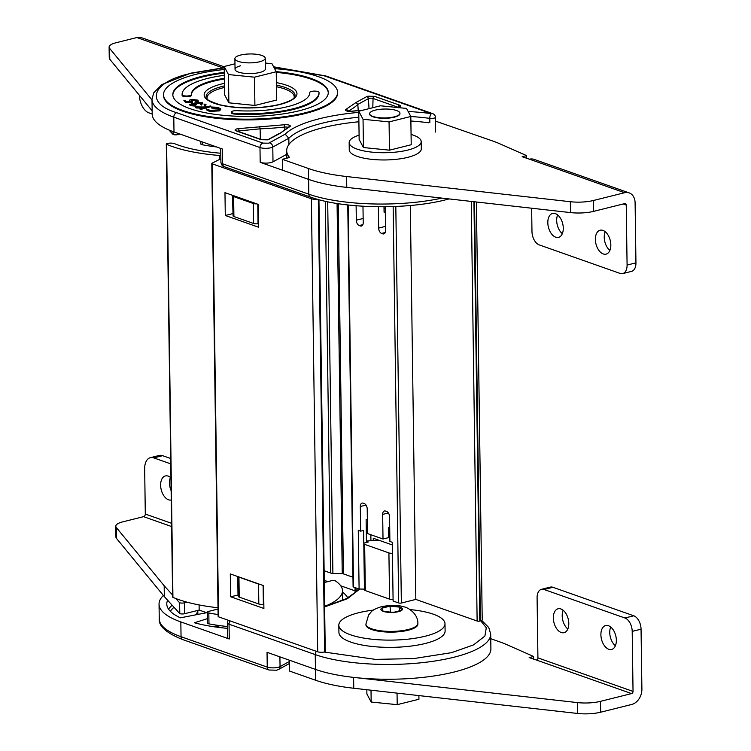 <?xml version="1.0" encoding="UTF-8"?>
<svg xmlns="http://www.w3.org/2000/svg" width="751" height="751" viewBox="0 0 751 751"><rect width="100%" height="100%" fill="white"/><g stroke="black" fill="none" stroke-linecap="round" stroke-linejoin="round"><path stroke-width="1.13" d="M316.415 651.333A3.868 2.891 109.4 0 0 315.242 654.6A98.634 28.998 179.2 0 0 453.914 657.238A98.634 28.998 179.2 0 0 490.694 634.06L490.901 648.845A98.634 28.998 179.2 0 1 454.12 672.023A98.634 28.998 179.2 0 1 315.448 669.394L267.037 652.319L267.243 667.104L181.047 636.717A98.634 28.998 179.2 0 1 159.25 618.927L159.043 604.142A98.634 28.998 179.2 0 1 163.38 595.459M480.753 620.833L486.301 627.77L484.893 636.078L473.468 644.94L451.435 652.685L413.66 658.589L375.472 659.387L324.103 652.037M289.342 661.518L280.048 666.616A3.868 3.229 61.3 0 1 278.518 669.498L276.631 670.211L268.961 670.005L182.775 639.617A3.868 2.891 -70.6 0 1 181.047 636.717L180.841 621.931A98.634 28.998 179.2 0 1 159.043 604.142M324.254 580.523A98.634 28.998 179.2 0 1 328.103 581.565M207.436 618.646L194.406 622.767A90.899 26.726 -0.8 0 0 227.422 628.352M180.841 621.931L229.252 638.998L229.046 624.212A7.735 2.272 179.2 0 1 227.337 622.823L227.544 637.608A7.735 2.272 -0.8 0 0 229.252 638.998M355.082 590.859L340.747 585.808M347.675 597.899A90.899 26.726 -0.8 0 0 342.503 592.098M167.633 600.256A90.899 26.726 -0.8 0 0 166.778 604.029A90.899 26.726 -0.8 0 0 180.4 617.829L206.638 612.713M197.823 611.286L196.039 614.778M214.429 626.832L216.081 626.306L216.072 625.085M324.629 606.93L347.375 598.725L359.785 589.037M393.083 599.495A3.868 1.136 179.2 0 1 389.562 599.129L388.915 552.924A3.868 1.136 -0.8 0 0 392.435 553.29M366.432 541.368L368.262 542.015L365.249 542.766A3.868 1.136 -0.8 0 0 363.803 543.677A3.868 1.136 -0.8 0 0 364.657 544.372L365.305 590.577L389.562 599.129M365.305 590.577A3.868 1.136 179.2 0 1 364.451 589.882L363.803 543.677M366.441 541.011L378.701 540.157M238.198 576.702A3.868 1.136 -0.8 0 0 238.949 577.134L258.551 584.053A3.868 1.136 -0.8 0 0 259.884 584.344M263.103 585.48L263.366 604.283A3.868 1.136 179.2 0 1 258.832 604.011L239.222 597.101A3.868 1.136 179.2 0 1 238.367 596.407L238.095 576.665M263.366 604.283L263.845 604.217M388.915 552.924L364.657 544.372M171.256 500.006A12.382 7.379 76 0 1 168.553 499.79A12.382 7.379 76 0 1 160.789 487.474A12.382 7.379 76 0 1 165.389 475.946A12.382 7.379 76 0 1 168.215 476.125A12.382 7.379 76 0 1 170.956 477.843M171.134 490.656A12.382 7.379 76 0 1 170.458 477.42M227.393 626.503A84.985 24.99 179.2 0 1 208.975 623.865A3.455 1.014 179.2 0 1 208.262 623.677A3.455 1.014 179.2 0 1 207.501 623.058L207.351 612.187A3.455 1.014 179.2 0 1 208.637 611.37L218.025 609.033M218.1 614.534A84.985 24.99 179.2 0 1 208.825 612.994A3.455 1.014 179.2 0 1 208.111 612.807A3.455 1.014 179.2 0 1 207.351 612.187M207.36 612.966L199.165 610.075L184.586 613.717A3.455 1.014 179.2 0 1 179.78 613.633L164.328 596.613L116.452 538.354A18.615 5.473 179.2 0 1 115.945 537.106L115.795 526.235A18.615 5.473 179.2 0 1 122.742 521.861L143.563 516.66A2.272 1.699 109.4 0 0 145.3 514.05L144.671 468.784A14.823 8.843 76 0 1 150.378 457.669A14.823 8.843 76 0 1 153.767 457.885L170.759 463.874M172.589 595.008L164.169 585.742L116.302 527.484A18.615 5.473 179.2 0 1 115.795 526.235M324.282 582.523L332.186 580.551A1.896 0.554 179.2 0 1 335.106 580.72A84.985 24.99 179.2 0 1 342.484 590.708A84.985 24.99 179.2 0 1 327.154 605.325A3.455 1.014 179.2 0 1 324.61 605.785M199.165 610.075L199.09 604.94M187.093 602.18L184.427 602.837A3.455 1.014 179.2 0 1 179.62 602.762L175.743 598.491M179.78 613.633L179.62 602.762M164.328 596.613L164.169 585.742M150.378 457.669L159.24 455.463A14.823 8.843 76 0 1 162.629 455.679L170.684 458.514M608.789 649.277A12.326 7.35 76 0 1 601.063 637.017A12.326 7.35 76 0 1 605.635 625.545A12.326 7.35 76 0 1 608.46 625.724A12.326 7.35 76 0 1 616.186 637.984A12.326 7.35 76 0 1 611.605 649.455A12.326 7.35 76 0 1 608.789 649.277M610.713 627.029A12.326 7.35 -104 0 0 615.388 645.766M561.232 632.511A12.326 7.35 76 0 1 553.506 620.251A12.326 7.35 76 0 1 558.087 608.779A12.326 7.35 76 0 1 560.903 608.958A12.326 7.35 76 0 1 568.629 621.218A12.326 7.35 76 0 1 564.048 632.689A12.326 7.35 76 0 1 561.232 632.511M563.156 610.263A12.326 7.35 -104 0 0 567.831 629M289.323 660.176L289.473 671.037L315.627 680.256A98.597 28.989 -0.8 0 0 353.768 688.254L577.472 713.45A22.755 6.693 -0.8 0 0 600.659 712.211L631.732 704.457A13.274 9.913 109.4 0 0 641.898 689.193L641.054 629.178A11.378 6.787 -104 0 0 633.769 615.792L552.924 587.291A11.378 6.787 -104 0 0 550.323 587.122L541.462 589.328A11.378 6.787 76 0 1 544.071 589.497L552.924 587.291M541.462 589.328A11.378 6.787 76 0 0 537.087 597.852L537.923 657.876A1.896 1.418 -70.6 0 1 536.477 660.054L529.164 657.585L533.595 656.477L506.737 644.621A113.767 33.448 -0.8 0 0 499.866 641.917L490.75 638.707M600.659 712.211L600.509 701.34L631.582 693.586A1.896 1.418 109.4 0 0 633.037 691.408L632.201 631.384L641.054 629.178M633.769 615.792L624.916 617.998A11.378 6.787 76 0 1 632.201 631.384M624.916 617.998L544.071 589.497M356.124 677.665L577.322 702.579L577.472 713.45M533.632 659.162L533.595 656.477M600.509 701.34A22.755 6.693 179.2 0 1 577.322 702.579M409.962 609.577A53.086 15.611 179.2 0 1 433.261 614.168A53.086 15.611 179.2 0 1 444.996 623.752A53.086 15.611 179.2 0 1 409.661 638.979A53.086 15.611 179.2 0 1 350.557 634.811A53.086 15.611 179.2 0 1 338.823 625.236A53.086 15.611 179.2 0 1 373.454 610.084M444.996 623.752L445.099 631A53.086 15.611 179.2 0 1 409.764 646.226A53.086 15.611 179.2 0 1 350.661 642.058A53.086 15.611 179.2 0 1 338.926 632.483L338.823 625.236M365.925 624.128L365.944 624.851A25.975 7.641 -0.8 0 0 380.748 631.525A25.975 7.641 -0.8 0 0 408.197 630.23A25.975 7.641 -0.8 0 0 417.885 624.128L417.875 623.405C418.138 613.229 406.995 606.93 403.625 606.808C398.528 605.006 391.13 604.949 381.452 606.658C370.581 610.291 372.008 611.427 368.581 615.013L365.925 624.128A25.975 7.641 -0.8 0 0 380.738 630.802A25.975 7.641 -0.8 0 0 408.187 629.507A25.975 7.641 -0.8 0 0 417.875 623.405M393.364 612.384L383.282 611.37L381.621 608.254L390.041 606.151L400.114 607.165L401.776 610.291L393.364 612.384A10.805 3.182 179.2 0 1 383.282 611.37A10.805 3.182 179.2 0 1 381.621 608.254A10.805 3.182 179.2 0 1 384.925 606.883A10.805 3.182 179.2 0 1 390.041 606.151A10.805 3.182 179.2 0 1 400.114 607.165A10.805 3.182 179.2 0 1 401.776 610.291A10.805 3.182 179.2 0 1 398.481 611.661A10.805 3.182 179.2 0 1 393.364 612.384M398.959 610.995L400.114 607.165M390.473 612.093L390.041 606.151M366.835 689.728L366.892 693.98L371.182 702.035L397.204 704.663L418.945 699.247L418.898 695.595M371.013 690.197L371.182 702.035M397.044 693.135L397.204 704.663M359.091 135.142A36.029 10.589 -0.8 0 0 349.159 142.615L349.253 149.862A36.029 10.589 -0.8 0 0 369.792 159.128A36.029 10.589 -0.8 0 0 407.868 157.325A36.029 10.589 -0.8 0 0 421.302 148.858L421.198 141.61A36.029 10.589 -0.8 0 0 411.06 134.42M349.159 142.615A36.029 10.589 -0.8 0 0 369.689 151.88A36.029 10.589 -0.8 0 0 407.765 150.078A36.029 10.589 -0.8 0 0 421.198 141.61M240.555 55.067A15.17 4.459 -0.8 0 0 234.894 58.625A15.17 4.459 -0.8 0 0 243.54 62.53A15.17 4.459 -0.8 0 0 259.574 61.77A15.17 4.459 -0.8 0 0 265.234 58.203A15.17 4.459 -0.8 0 0 256.589 54.307A15.17 4.459 -0.8 0 0 240.555 55.067M603.269 253.96A12.326 7.35 -104 0 0 606.085 254.138A12.326 7.35 -104 0 0 610.666 242.657A12.326 7.35 -104 0 0 602.94 230.397A12.326 7.35 -104 0 0 600.115 230.219A12.326 7.35 -104 0 0 595.543 241.7A12.326 7.35 -104 0 0 603.269 253.96M555.712 237.194A12.326 7.35 -104 0 0 558.528 237.372A12.326 7.35 -104 0 0 563.109 225.891A12.326 7.35 -104 0 0 555.383 213.631A12.326 7.35 -104 0 0 552.558 213.453A12.326 7.35 -104 0 0 547.986 224.934A12.326 7.35 -104 0 0 555.712 237.194M609.868 250.44A12.326 7.35 76 0 1 605.193 231.702M562.311 233.674A12.326 7.35 76 0 1 557.636 214.936M358.903 121.765A98.597 28.989 -0.8 0 0 286.694 150.744A98.597 28.989 -0.8 0 0 289.539 157.503L282.329 159.306L308.483 168.524A98.597 28.989 -0.8 0 0 346.615 176.532L570.328 201.719A22.755 6.693 -0.8 0 0 593.515 200.479L624.588 192.725A13.274 9.913 -70.6 0 1 629.178 192.894A13.274 9.913 -70.6 0 1 635.102 202.836L635.947 262.85A11.378 6.787 76 0 1 631.563 271.374L622.701 273.58A11.378 6.787 -104 0 0 627.085 265.056L635.947 262.85M622.701 273.58A11.378 6.787 -104 0 1 620.101 273.42L539.256 244.91A11.378 6.787 -104 0 1 531.971 231.524L531.642 208.215M593.515 200.479L593.665 211.35L624.738 203.596A1.896 1.418 -70.6 0 1 625.395 203.624A1.896 1.418 -70.6 0 1 626.24 205.042L627.085 265.056M282.329 159.306L282.479 170.177L308.633 179.395A98.597 28.989 -0.8 0 0 346.774 187.403L570.478 212.589L570.328 201.719M428.708 122.779A98.597 28.989 -0.8 0 0 410.872 121.033M629.178 192.894L534.064 159.362A13.274 9.913 109.4 0 0 529.483 159.193L522.17 156.724L526.601 155.617L499.744 143.77A113.767 33.448 -0.8 0 0 492.872 141.057L435.439 121.099M526.601 155.617L526.639 158.301M593.665 211.35A22.755 6.693 179.2 0 1 570.478 212.589M375.265 110.134A15.17 4.459 -0.8 0 0 369.614 113.692A15.17 4.459 -0.8 0 0 378.26 117.597A15.17 4.459 -0.8 0 0 394.284 116.837A15.17 4.459 -0.8 0 0 399.945 113.27A15.17 4.459 -0.8 0 0 391.299 109.374A15.17 4.459 -0.8 0 0 375.265 110.134M294.129 97.649A43.614 12.823 -0.8 0 0 294.214 96.785A43.614 12.823 -0.8 0 0 276.452 86.74M224.474 87.463A43.614 12.823 -0.8 0 0 223.263 87.754A43.614 12.823 -0.8 0 0 207.004 98.005A43.614 12.823 -0.8 0 0 207.116 98.86M240.705 65.778A15.17 4.459 -0.8 0 0 235.044 69.345A15.17 4.459 -0.8 0 0 243.69 73.241A15.17 4.459 -0.8 0 0 259.724 72.481A15.17 4.459 -0.8 0 0 265.385 68.914L265.234 58.203M234.969 63.807L224.183 66.501L224.577 94.767L228.867 102.821L254.899 105.459L276.64 100.033L276.246 71.758L271.956 63.704L265.3 63.028M224.183 66.501L228.473 74.556L254.505 77.184L276.246 71.758M228.867 102.821L228.473 74.556M254.899 105.459L254.505 77.184M288.91 144.474L288.825 138.259A100.568 29.571 179.2 0 1 322.16 123.22A100.568 29.571 179.2 0 1 358.837 117.25M435.589 132.063L435.383 117.278A3.868 1.136 179.2 0 1 433.937 118.189A3.868 1.136 179.2 0 1 429.797 118.367A3.868 1.652 -82.4 0 1 431.459 113.636A3.868 2.891 -70.6 0 1 432.801 113.683L325.718 75.926L273.599 66.792M267.863 139.846L279.719 133.565L289.661 126.731A4.741 1.389 -0.8 0 0 289.248 125.164A4.741 1.389 -0.8 0 0 284.122 124.779L238.452 128.628A4.741 1.389 -0.8 0 0 236.828 128.9C234.781 129.519 234.547 130.176 236.105 130.871L261.198 139.714L267.863 139.846M398.772 107.825L399.213 106.858L397.119 107.337A1.934 0.516 84.3 0 0 396.969 107.449L398.912 107.149C400.987 106.52 401.222 105.872 399.635 105.178L374.533 96.325L367.877 96.203A4.741 1.389 -0.8 0 0 366.695 96.635L356.021 102.483L346.08 109.317A4.741 1.389 -0.8 0 0 346.483 110.885A4.741 1.389 -0.8 0 0 351.618 111.27L362.451 110.294M274.594 68.651A87.032 25.59 179.2 0 1 337.575 92.345A87.032 25.59 179.2 0 1 305.122 112.8A87.032 25.59 179.2 0 1 213.143 117.137A87.032 25.59 179.2 0 1 163.53 94.767A87.032 25.59 179.2 0 1 195.983 74.321A87.032 25.59 179.2 0 1 224.23 69.496M163.53 94.767L163.549 95.508A87.032 25.59 -0.8 0 0 213.153 117.879A87.032 25.59 -0.8 0 0 305.131 113.532A87.032 25.59 -0.8 0 0 337.584 93.077L337.575 92.345M328.29 92.842A77.747 22.859 -0.8 0 0 276.255 72.387M224.277 73.119A77.747 22.859 -0.8 0 0 201.812 77.109A77.747 22.859 -0.8 0 0 172.833 95.011M276.18 71.645A77.747 22.859 179.2 0 1 328.29 92.467A77.747 22.859 179.2 0 1 299.302 110.744A77.747 22.859 179.2 0 1 217.133 114.621A77.747 22.859 179.2 0 1 172.814 94.645A77.747 22.859 179.2 0 1 201.803 76.367A77.747 22.859 179.2 0 1 224.267 72.378M182.108 95.048A68.463 20.127 -0.8 0 0 182.108 95.255A68.463 20.127 -0.8 0 0 182.118 95.461A4.637 1.361 -0.8 0 0 184.784 96.635A4.637 1.361 -0.8 0 0 189.665 96.41A4.637 1.361 -0.8 0 0 191.402 95.311A4.637 1.361 -0.8 0 0 191.392 95.302L191.383 94.588A4.637 1.361 179.2 0 1 191.383 94.579A4.637 1.361 179.2 0 1 189.656 95.668A4.637 1.361 179.2 0 1 184.774 95.903A4.637 1.361 179.2 0 1 182.108 94.72A68.463 20.127 179.2 0 1 182.099 94.513A68.463 20.127 179.2 0 1 224.305 75.297M311.458 91.444A4.637 1.361 179.2 0 1 316.34 91.209A4.637 1.361 179.2 0 1 319.006 92.392A68.463 20.127 179.2 0 1 319.015 92.598A68.463 20.127 179.2 0 1 293.481 108.688A68.463 20.127 179.2 0 1 234.979 113.363A4.637 1.361 179.2 0 1 231.392 112.077A4.637 1.361 179.2 0 1 237.091 110.679A59.179 17.404 179.2 0 0 287.661 106.642A59.179 17.404 179.2 0 0 309.731 92.73A59.179 17.404 179.2 0 0 309.722 92.551A4.637 1.361 179.2 0 1 309.722 92.542A4.637 1.361 179.2 0 1 311.458 91.444M231.392 112.077L231.402 112.819A4.637 1.361 -0.8 0 0 234.988 114.096A68.463 20.127 -0.8 0 0 293.491 109.43A68.463 20.127 -0.8 0 0 319.025 93.34L319.015 92.598M349.29 187.684A98.634 28.998 179.2 0 1 308.605 179.405L260.193 162.338A7.735 2.272 -0.8 0 0 272.998 161.84L286.741 154.302M260.193 162.338L259.987 147.553L173.791 117.156L173.997 131.951L222.418 149.017L222.625 163.802A7.735 2.272 179.2 0 1 220.916 162.404C221.592 165.164 222.737 166.6 224.352 166.703A3.868 2.891 -70.6 0 1 222.625 163.802L308.811 194.19L308.483 168.524M258.532 223.657L258.053 223.723L257.781 204.216M256.748 203.859A3.868 1.136 179.2 0 1 253.237 203.483L233.636 196.574A3.868 1.136 179.2 0 1 232.772 195.88L233.054 215.837A3.868 1.136 -0.8 0 0 233.908 216.532L253.519 223.451A3.868 1.136 -0.8 0 0 258.053 223.723M173.997 131.951A98.634 28.998 179.2 0 1 152.2 114.152L151.993 99.367A98.634 28.998 179.2 0 0 173.791 117.156A3.868 2.891 109.4 0 1 176.757 112.716C144.267 103.094 151.599 81.718 191.148 73.345L224.202 67.862M273.702 66.98L324.376 75.879A3.868 2.891 -70.6 0 1 325.718 75.926M358.771 112.378A104.436 30.707 -0.8 0 0 285.183 134.166L288.825 138.259L272.791 147.055A7.735 2.272 179.2 0 1 270.858 147.759A7.735 2.272 179.2 0 1 259.987 147.553A3.868 2.891 109.4 0 1 262.944 143.103L176.757 112.716M238.452 128.628A1.934 0.516 84.3 0 1 239.025 130.918L260.099 128.825L259.724 126.515M289.661 126.731A1.934 1.596 62.5 0 0 288.797 126.863L279.719 133.565M358.227 110.538L357.833 104.436L356.021 102.483M284.798 129.134L284.732 127.06A112.265 33.016 -0.8 0 1 260.099 128.825L260.353 139.207M209.52 111.43L206.469 109.815L206.459 109.073L210.252 110.369L218.222 109.909L219.32 108.923L216.804 107.581L211.406 106.999L217.593 107.29L220.672 108.735L220.71 109.665L219.292 110.904L209.52 111.43L209.501 110.697L206.459 109.073M219.179 109.299L216.814 108.322L211.791 108.106L211.406 106.999M210.749 105.957L210.759 106.698L200.864 109.402L199.982 109.111L199.963 108.379L203.681 107.365L195.288 106.877L203.934 107.008L204.845 104.07L206.009 104.445L205.248 106.933L210.749 105.957L200.855 108.66L199.963 108.379M201.108 108.06L196.48 107.994L195.298 107.618L195.288 106.877M206.009 104.445L205.502 106.858M202.376 102.709L201.212 104.398L200.564 104.079L201.672 103.544L201.259 102.906L197.156 102.577L195.833 103.3L196.621 104.004L192.106 103.779L191.496 104.718L194.593 105.009L195.288 106.088L190.397 105.666L189.834 105.065L189.825 104.323L190.388 104.924L191.421 103.441L194.622 103.431L196.405 102.277L202.376 102.709L203.042 104.098M202.385 103.45L201.221 105.14L200.564 104.079M201.681 104.286L201.268 103.647L196.114 103.676M196.621 104.004L196.631 104.736L195.579 104.933L192.115 104.52L191.505 105.459M189.515 101.479L189.515 101.038C188.839 100.305 189.712 99.77 192.134 99.432L198.048 100.165L196.105 101.648L195.645 101.282L196.865 100.277L192.547 99.808L190.773 100.981L192.406 101.667L192.416 102.408L185.854 102.812L183.892 100.521L185.075 100.381L186.67 101.657L190.275 101.432L189.233 100.596L189.28 101.498M198.048 100.165L198.33 101.319L197.109 102.174M196.058 102.343L195.645 101.282M196.875 101.019L192.556 100.54L190.782 101.723M191.392 94.936A59.179 17.404 179.2 0 1 224.361 79.024M191.402 95.311L191.383 94.579A59.179 17.404 179.2 0 1 191.383 94.382A59.179 17.404 179.2 0 1 224.352 78.292M192.406 101.667L185.844 102.07L183.892 100.521M196.105 101.648L196.114 102.333M192.547 99.808L192.556 100.54M185.844 102.07L185.854 102.812M201.672 103.544L201.259 102.906L201.268 103.647M194.622 103.431L194.809 102.859M195.269 105.347L190.388 104.924L190.397 105.666M201.212 104.398L201.221 105.14M197.156 102.577L197.166 103.319M195.57 104.192L195.579 104.933M192.106 103.779L192.115 104.52M200.855 108.66L200.864 109.402M196.471 107.262L196.48 107.994M220.672 108.735L219.283 110.162L209.501 110.697M216.804 107.581L216.814 108.322M211.782 107.365L211.791 108.106M219.283 110.162L219.292 110.904M216.504 146.933A84.985 24.99 179.2 0 1 202.282 144.755A3.455 1.014 179.2 0 1 201.578 144.567A3.455 1.014 179.2 0 1 200.808 143.948L200.78 141.385M152.002 99.958L109.618 48.364A18.615 5.473 179.2 0 1 109.102 47.125A18.615 5.473 179.2 0 1 116.048 42.741L136.87 37.55A13.649 10.195 -70.6 0 1 141.592 37.719L224.192 66.839M152.153 110.829L109.768 59.235A18.615 5.473 179.2 0 1 109.252 57.996L109.102 47.125M180.015 134.072L177.893 134.598A3.455 1.014 179.2 0 1 173.087 134.523L168.994 130.017M173.049 131.603L173.087 134.523M139.451 95.368L139.451 95.424A14.823 8.843 -104 0 0 148.951 112.866L152.2 114.011M369.614 113.692L369.614 114.058A15.17 4.459 -0.8 0 0 378.26 117.954A15.17 4.459 -0.8 0 0 394.294 117.203A15.17 4.459 -0.8 0 0 399.945 113.636L399.945 113.27M358.753 111.214L359.147 139.479L363.437 147.543L389.469 150.172L411.21 144.746L410.816 116.48L406.526 108.426L380.494 105.788L358.753 111.214L363.043 119.268L389.065 121.906L410.816 116.48M363.437 147.543L363.043 119.268M389.469 150.172L389.065 121.906M232.416 195.279L233.026 213.763M258.579 227.224L258.26 204.394L224.971 192.65L225.291 215.481L258.579 227.224M232.679 213.641L225.291 215.481M220.86 158.79L212.073 163.174A1.896 0.554 -0.8 0 0 211.801 163.474A1.896 0.554 -0.8 0 0 212.223 163.812L311.374 198.771A4.928 1.446 -0.8 0 0 317.006 199.137M220.785 153.251A92.148 27.092 179.2 0 1 174.57 143.685A4.928 1.446 -0.8 0 0 167.914 143.375L167.182 143.516A1.896 0.554 -0.8 0 0 166.29 144.004A1.896 0.554 -0.8 0 0 166.6 144.305A99.733 29.327 -0.8 0 0 219.508 155.485A5.689 1.671 179.2 0 1 220.813 155.654M166.29 144.004L172.617 597.026A1.896 0.554 -0.8 0 0 172.927 597.327A99.733 29.327 -0.8 0 0 218.006 607.756M211.801 163.474L218.128 616.496A1.896 0.554 -0.8 0 0 218.541 616.834L317.701 651.793A4.928 1.446 -0.8 0 0 324.629 651.924L325.089 651.812A5.173 1.521 -0.8 0 0 325.249 651.427L318.94 199.682M230.294 573.914L230.613 596.745L263.901 608.479L263.582 585.649L230.294 573.914M318.771 199.635L325.089 651.812M238.349 595.027L230.613 596.745M238.001 594.905L237.738 576.543M385.254 208.665L384.033 208.966M385.301 211.876L384.071 212.176L383.996 206.778M362.977 206.243L363.212 222.625A4.553 2.713 76 0 1 361.456 226.042A4.553 2.713 76 0 1 360.414 225.967L359.231 225.553A4.553 2.713 76 0 1 356.312 220.193L356.115 205.765M385.225 206.76L385.563 230.51A4.553 2.713 76 0 1 383.808 233.918A4.553 2.713 76 0 1 382.766 233.852L381.583 233.43A4.553 2.713 76 0 1 378.664 228.079L378.363 206.769M324.122 570.732L330.543 573.004A3.793 1.117 -0.8 0 0 332.89 573.37L342.24 573.698A1.896 0.554 179.2 0 1 343.414 573.886L352.961 577.256M393.149 206.572L398.687 602.978A1.896 0.554 -0.8 0 0 401.353 603.034L415.829 599.42L477.129 621.03A1.896 0.554 -0.8 0 0 479.795 621.086L480.387 620.936A4.928 1.446 -0.8 0 0 482.217 619.772L476.387 202M398.687 602.978L393.102 601.007L392.285 542.297L389.9 541.462L389.562 516.819A4.553 2.713 -104 0 0 386.643 511.459L385.451 511.046A4.553 2.713 -104 0 0 384.418 510.98A4.553 2.713 -104 0 0 382.663 514.388L383.01 539.03L367.549 533.576L367.211 508.934A4.553 2.713 -104 0 0 364.291 503.583L363.108 503.161A4.553 2.713 -104 0 0 362.066 503.095A4.553 2.713 -104 0 0 360.311 506.503L360.658 531.145L358.274 530.309L359.1 589.019L353.514 587.057L348.173 204.985M347.76 204.939L353.092 586.709A1.896 0.554 -0.8 0 0 353.514 587.057M415.829 599.42L410.328 205.492M373.303 540.532L373.266 538.242L392.313 544.954M370.853 534.74L370.938 540.682M389.703 527.174L388.474 527.484L388.614 537.632L383.01 539.03M367.352 519.298L366.122 519.598L366.441 542.466M360.658 531.145L363.606 530.413L364.432 589.122L359.1 589.019M230.219 620.946A3.868 2.891 109.4 0 0 229.046 624.212L315.242 654.6L315.448 669.394M279.907 656.862L280.048 666.616A7.735 2.272 179.2 0 1 278.114 667.31A7.735 2.272 179.2 0 1 267.243 667.104A3.868 2.891 -70.6 0 0 268.961 670.005M355.148 587.629L355.214 592.314M170.364 611.314A88.965 26.163 179.2 0 1 174.007 607.277M168.571 609.183A90.899 26.726 179.2 0 1 172.167 605.259M197.888 614.421A59.958 17.63 179.2 0 1 197.86 613.952L197.813 610.413M223.038 627.92A59.958 17.63 179.2 0 1 216.081 626.306M238.949 577.134L239.222 597.101M258.832 604.011L258.551 584.053M116.452 538.354L116.302 527.484M327.164 605.944L327.154 605.325M208.975 623.865L208.825 612.994M184.586 613.717L184.427 602.837M171.632 526.564L143.563 516.66M162.629 455.679L153.767 457.885M171.585 523.316L145.3 514.05M537.923 657.876L633.037 691.408M353.768 688.254L353.608 677.402M315.627 680.256L315.476 669.404M536.477 660.054L631.582 693.586M623.227 203.981L626.24 205.042M346.615 176.532L346.774 187.403M529.483 159.193L624.588 192.725M272.998 161.84L272.791 147.055A3.868 3.229 -118.7 0 0 269.346 142.85A3.868 1.136 179.2 0 1 268.379 143.206L262.944 143.103M261.198 139.714A1.934 1.446 109.4 0 1 261.874 139.742L268.135 139.564A1.934 1.615 61.3 0 1 269.046 139.414M398.161 107.186A1.934 1.446 -70.6 0 1 399.635 105.178M237.654 131.2A2.807 0.826 179.2 0 1 238.058 131.078A2.807 0.826 179.2 0 1 239.025 130.918L239.043 131.697M348.145 111.139A112.265 33.016 -0.8 0 0 357.833 104.436L368.412 98.634L369.032 108.651M366.695 96.635A1.934 1.615 -118.7 0 1 368.412 98.634A2.807 0.826 179.2 0 1 369.116 98.381A2.807 0.826 179.2 0 1 373.059 98.456A1.934 1.446 -70.6 0 1 374.533 96.325M276.434 85.163A44.478 13.077 179.2 0 1 295.068 95.527C293.876 97.555 296.11 99.451 279.231 104.53C259.311 108.829 239.71 108.951 220.428 104.915C209.379 101.357 204.61 98.644 206.112 96.766A44.478 13.077 179.2 0 1 222.7 86.309A44.478 13.077 179.2 0 1 224.455 85.896M224.418 83.352A46.412 13.649 -0.8 0 0 221.461 84.037A46.412 13.649 -0.8 0 0 214.411 103.319A46.412 13.649 -0.8 0 0 279.672 104.558A46.412 13.649 -0.8 0 0 276.396 82.629M224.352 166.703L310.538 197.091A3.868 2.891 -70.6 0 1 308.811 194.19A98.634 28.998 179.2 0 0 441.945 198.114M410.816 116.527A100.568 29.571 179.2 0 1 429.797 118.367L429.854 122.488M324.376 75.879L431.459 113.636A104.436 30.707 -0.8 0 0 408.159 111.505M253.237 203.483L253.519 223.451M233.908 216.532L233.636 196.574M285.183 134.166L269.346 142.85M287.896 127.341A2.807 0.826 179.2 0 0 284.732 127.06A1.934 0.554 -96.1 0 0 284.122 124.779M261.874 139.742L236.772 130.89A1.934 1.446 109.4 0 0 236.105 130.871M347.741 111.064A1.934 1.596 -117.5 0 0 346.08 109.317M372.796 107.712L373.059 98.456L397.936 107.233M396.472 107.402L397.119 107.337A1.934 0.516 84.3 0 1 397.288 107.421M182.118 95.461L182.108 94.72M234.979 113.363L234.988 114.096M202.244 141.901L202.282 144.755M222.737 67.825L136.87 37.55M109.618 48.364L109.768 59.235M177.874 133.312L177.893 134.598M166.6 144.305L172.927 597.327M219.508 155.485L219.564 159.437M212.223 163.812L218.541 616.834M311.374 198.771L317.701 651.793M318.311 199.503L324.629 651.924M388.52 530.797L389.75 530.488M363.155 218.494L356.312 220.193M362.864 224.643L359.231 225.553M362.348 225.488L360.414 225.967M385.507 226.37L378.664 228.079M385.216 232.519L381.583 233.43M384.7 233.373L382.766 233.852M338.241 203.671L343.414 573.886M337.068 203.493L342.24 573.698M327.699 201.766L332.89 573.37M325.352 201.259L330.543 573.004M474.529 201.784L480.387 620.936M401.353 603.034L395.815 206.469M471.262 201.418L477.129 621.03M473.937 201.719L479.795 621.086M366.037 505.076L360.311 506.503M388.38 512.961L382.663 514.388M278.518 669.498L289.37 663.546M182.775 639.617C166.393 633.037 158.545 626.146 159.25 618.927M355.11 592.426L355.035 587.592M228.182 620.232L227.337 622.823M490.694 634.06L488.77 627.536L481.729 620.42M324.62 606.639L346.089 598.763L354.65 592.886L357.683 588.521M342.625 600.443L342.484 590.708M234.894 58.625L235.044 69.345M286.694 150.744L286.798 158.189M294.223 97.527L294.214 96.785M207.013 98.747L207.004 98.005M449.089 198.921L445.991 199.728C406.535 210.008 342.268 208.834 310.538 197.091M220.916 162.404L220.719 148.416M435.383 117.278A3.868 3.868 0 0 0 432.801 113.683M224.202 67.684L190.773 73.166L161.897 84.553L153.73 92.795L151.993 99.367M278.762 133.744L268.135 139.564M362.958 110.162L351.44 111.195L346.924 110.81L347.394 111.768M182.099 94.513L182.108 95.255M194.575 103.253L194.584 103.995M388.558 533.266L389.788 532.957"/></g></svg>
